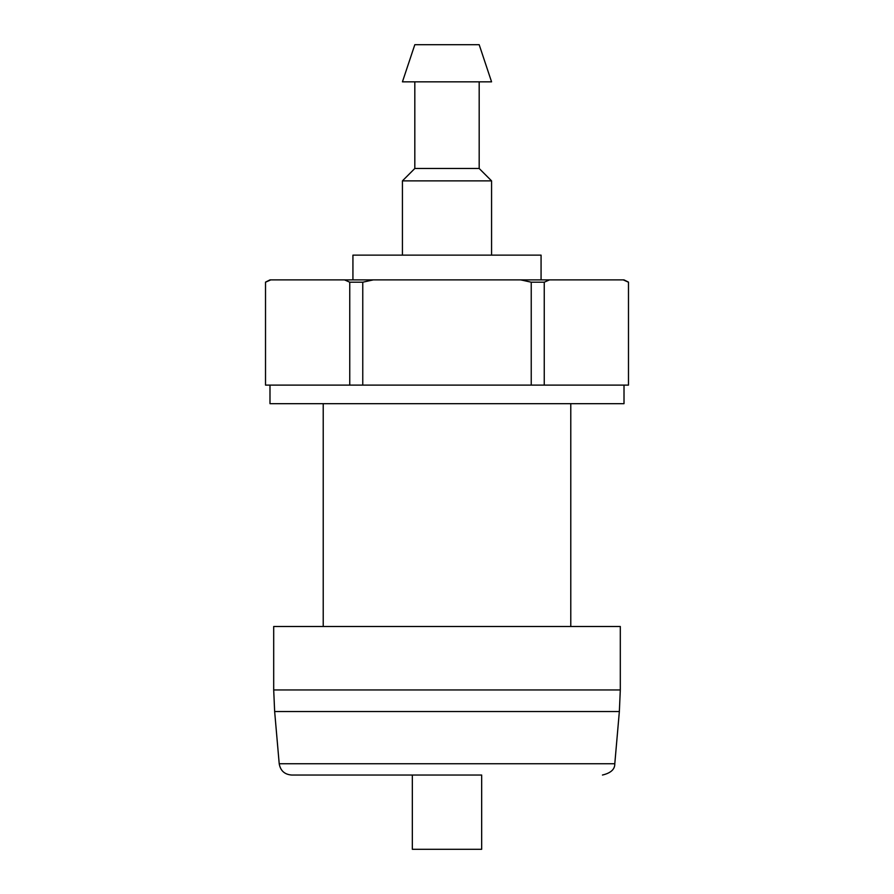 <?xml version="1.0" encoding="UTF-8"?>
<svg xmlns="http://www.w3.org/2000/svg" width="894" height="894" viewBox="0 0 894 894"><rect width="100%" height="100%" fill="white"/><g stroke="black" fill="none" stroke-linecap="round" stroke-linejoin="round"><path stroke-width="1.34" d="M265.518 282.124L269.988 279.889L624.012 279.889L628.482 282.124M270.77 279.889L265.518 282.202L270.77 279.889M344.514 279.889L349.755 282.202L362.763 282.202L373.256 279.889M520.744 279.889L531.237 282.202L544.245 282.202L549.486 279.889M623.23 279.889L628.482 282.202L628.482 385.113L265.518 385.113L265.518 282.202M352.929 279.889L352.929 255.136L541.071 255.136L541.071 279.889M402.434 255.136L402.434 180.867L491.566 180.867L491.566 255.136M402.434 180.867L414.816 168.485L479.184 168.485L491.566 180.867M414.816 168.485L414.816 81.835M402.434 81.835L491.566 81.835L479.184 44.7L414.816 44.7L402.434 81.835M349.755 282.202L349.755 385.113M362.763 282.202L362.763 385.113M531.237 282.202L531.237 385.113M544.245 282.202L544.245 385.113M412.335 775.031L412.335 849.3L481.665 849.3L481.665 775.031L291.545 775.031L481.665 775.031M291.545 775.031C284.527 774.439 280.414 770.673 279.207 763.733L274.648 711.523L619.352 711.523L620.302 689.944L620.302 626.493L273.698 626.493L273.698 689.944L274.648 711.523M323.215 626.493L323.215 403.675M269.988 385.113L269.988 403.675L624.012 403.675L624.012 385.113M279.207 763.733L614.793 763.733C614.938 769.287 610.837 773.053 602.455 775.031M273.698 689.944L620.302 689.944M479.184 168.485L479.184 81.835M614.793 763.733L619.352 711.523M570.785 626.493L570.785 403.675"/></g></svg>

